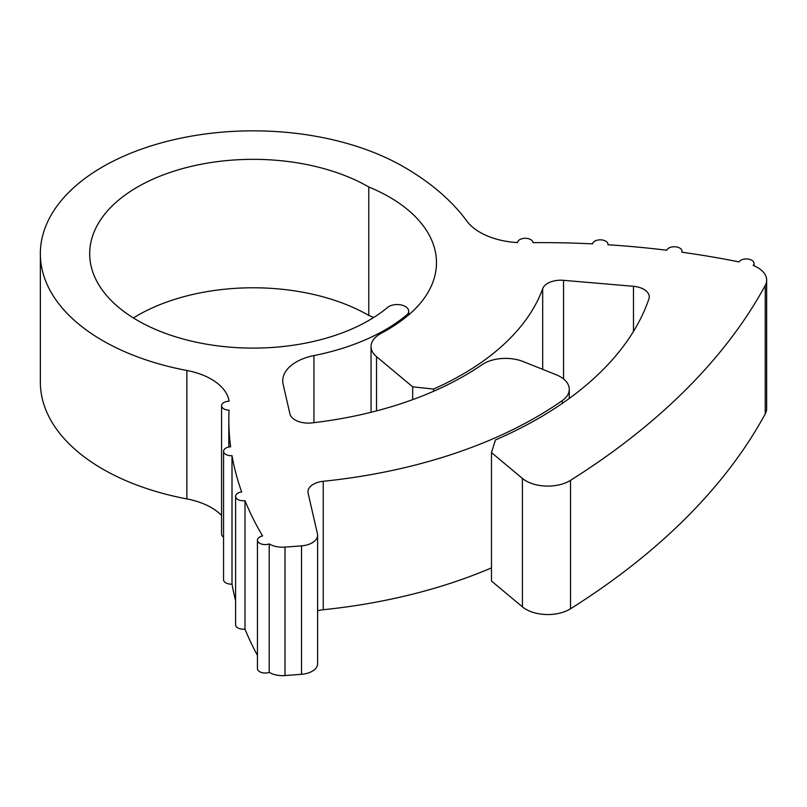 <?xml version="1.0" encoding="UTF-8"?>
<svg xmlns="http://www.w3.org/2000/svg" width="807" height="807" viewBox="0 0 807 807"><rect width="100%" height="100%" fill="white"/><g stroke="black" fill="none" stroke-linecap="round" stroke-linejoin="round"><path stroke-width="1.21" d="M412.68 399.647L412.68 386.846L433.601 389.045A295.786 170.771 0 0 0 542.687 288.704A18.511 10.683 180 0 1 563.528 280.322L633.475 286.314A18.511 10.683 180 0 1 643.845 289.33A18.511 10.683 180 0 1 649.262 296.885A18.511 10.683 180 0 1 648.909 298.953A403.419 232.91 180 0 1 495.448 439.956L491.463 452.586L522.422 478.43A30.848 17.804 0 0 0 570.519 480.336A895.921 517.257 0 0 0 765.238 285.466A30.848 17.804 0 0 0 766.65 280.14A30.848 17.804 0 0 0 757.612 267.551A30.848 17.804 0 0 0 753.183 265.422A7.707 4.449 0 0 0 754.031 263.395A7.707 4.449 0 0 0 751.771 260.247A7.707 4.449 0 0 0 739.051 261.912A601.518 347.282 0 0 0 681.824 252.218A7.707 4.449 0 0 0 682.026 251.209A7.707 4.449 0 0 0 679.766 248.062A7.707 4.449 0 0 0 672.15 246.932A7.707 4.449 0 0 0 666.784 250.251A601.518 347.282 0 0 0 607.923 244.753A7.707 4.449 0 0 0 607.964 244.289A7.707 4.449 0 0 0 605.704 241.142A7.707 4.449 0 0 0 597.634 240.103A7.707 4.449 0 0 0 592.57 243.875A601.518 347.282 0 0 0 532.983 242.655A7.707 4.449 0 0 0 530.724 239.598A7.707 4.449 0 0 0 522.452 238.6A7.707 4.449 0 0 0 517.569 242.584A61.685 35.619 180 0 1 480.004 232.325A61.685 35.619 180 0 1 466.779 220.987A294.565 170.065 0 0 0 403.671 166.837A212.826 122.876 0 0 0 171.73 140.196A212.826 122.876 0 0 0 40.35 253.721A212.826 122.876 0 0 0 186.861 370.484A61.685 35.619 180 0 1 229.097 401.25A7.707 4.449 0 0 0 221.572 405.699A7.707 4.449 0 0 0 229.037 410.148A619.14 357.461 0 0 0 228.825 419.479A619.14 357.461 0 0 0 230.641 446.836A7.707 4.449 0 0 0 223.559 451.274A7.707 4.449 0 0 0 232.013 455.703A619.14 357.461 0 0 0 241.686 491.977A7.707 4.449 0 0 0 235.583 496.325A7.707 4.449 0 0 0 245.005 500.673A619.14 357.461 0 0 0 262.598 535.929A7.707 4.449 0 0 0 257.443 540.135A7.707 4.449 0 0 0 261.397 544.019A7.707 4.449 0 0 0 269.215 543.918A18.511 10.683 0 0 0 285.002 547.116L301.536 545.855A18.511 10.683 0 0 0 317.605 535.263A18.511 10.683 0 0 0 317.444 533.861L308.123 493.208A18.511 10.683 180 0 1 307.961 491.806A18.511 10.683 180 0 1 323.234 481.285A400.333 231.125 0 0 0 562.247 400.625A30.848 17.804 0 0 0 569.278 389.307A30.848 17.804 0 0 0 560.25 376.708A30.848 17.804 0 0 0 555.983 374.66L523.148 361.546A30.848 17.804 0 0 0 481.981 364.734A298.872 172.547 180 0 1 311.895 422.908A18.511 10.683 180 0 1 289.915 413.84L283.146 384.354A46.271 26.712 180 0 1 282.743 380.843A46.271 26.712 180 0 1 313.943 355.584A186.609 107.734 0 0 0 406.647 315.012A11.57 6.678 0 0 0 408.705 311.22A11.57 6.678 0 0 0 405.316 306.499A11.57 6.678 0 0 0 387.622 307.417A163.478 94.379 180 0 1 204.464 343.822A163.478 94.379 180 0 1 89.698 253.721A163.478 94.379 180 0 1 190.623 166.524A163.478 94.379 180 0 1 368.779 186.982L368.779 315.426A160.845 92.866 180 0 1 373.661 317.514M368.779 186.982A160.845 92.866 180 0 1 389.367 197.029A160.845 92.866 180 0 1 436.476 262.689A160.845 92.866 180 0 1 407.918 315.527A188.152 108.632 180 0 1 380.944 333.462A30.848 17.804 0 0 0 371.049 346.536A30.848 17.804 0 0 0 376.526 356.664L412.68 386.846M40.35 253.721L40.35 382.165A212.826 122.876 0 0 0 186.861 498.918L186.861 370.484M223.559 451.274L223.559 579.708A7.707 4.449 0 0 0 232.013 584.147L232.013 455.703M232.013 584.147A619.14 357.461 0 0 0 235.583 600.62M235.583 496.325L235.583 624.769A7.707 4.449 0 0 0 245.005 629.107L245.005 500.673M245.005 629.107A619.14 357.461 0 0 0 257.443 655.355M221.572 515.471A61.685 35.619 0 0 0 186.861 498.918M269.215 543.918L269.215 672.362A18.511 10.683 180 0 0 285.002 675.56L301.536 674.299L301.536 545.855M766.65 280.14L766.65 408.584A30.848 17.804 180 0 1 765.238 413.91L765.238 285.466M133.377 317.948A163.478 94.379 180 0 1 368.779 315.426M433.601 389.045L433.601 391.284M491.463 452.586L491.463 581.03L522.422 606.874L522.422 478.43M570.519 480.336L570.519 608.781A895.921 517.257 0 0 0 765.238 413.91M323.234 481.285L323.234 609.729A400.333 231.125 0 0 0 491.463 567.896M221.572 405.699L221.572 534.143A7.707 4.449 0 0 0 223.559 537.129M570.519 608.781A30.848 17.804 180 0 1 522.422 606.874M323.234 609.729A18.511 10.683 0 0 0 317.605 610.869M317.605 535.263L317.605 663.707A18.511 10.683 180 0 1 301.536 674.299M257.443 540.135L257.443 668.579A7.707 4.449 0 0 0 261.397 672.463A7.707 4.449 0 0 0 269.215 672.362M285.002 547.116L285.002 675.56M406.647 315.012L406.647 316.566M376.526 356.664L376.526 410.894M542.687 369.354L542.687 288.704M633.475 331.435L633.475 286.314M563.528 280.322L563.528 378.947M562.247 403.409L562.247 400.625M313.943 355.584L313.943 422.666M228.825 419.479L228.825 447.048M408.705 311.22L408.705 314.861M371.049 346.536L371.049 412.286M569.278 389.307L569.278 398.436M754.031 263.395L754.031 265.775M682.026 251.209L682.026 252.248"/></g></svg>
